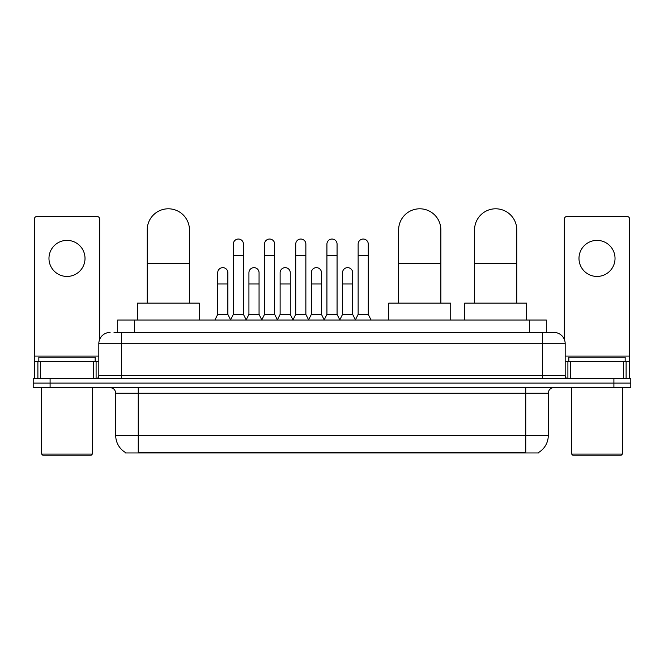 <?xml version="1.0" encoding="UTF-8"?>
<svg xmlns="http://www.w3.org/2000/svg" width="664" height="664" viewBox="0 0 664 664"><rect width="100%" height="100%" fill="white"/><g stroke="black" fill="none" stroke-linecap="round" stroke-linejoin="round"><path stroke-width="1" d="M114.025 332.423L121.346 332.423L114.025 332.423L117.694 332.423L117.694 320.031L546.306 320.031L546.306 332.423M538.711 452.4L538.711 452.956L125.288 452.956L125.288 452.4M125.454 452.499A19.712 19.712 0 0 1 115.719 435.493L138.245 435.493L138.245 452.499L525.755 452.499L525.755 435.493L548.281 435.493L548.281 393.254A5.636 5.636 0 0 1 553.917 387.618M115.719 435.493L115.719 393.254C115.378 389.834 113.502 387.95 110.083 387.618M538.545 452.499A19.712 19.712 0 0 0 548.281 435.493M50.099 378.604L630.8 378.604L630.8 383.111L33.2 383.111L33.2 387.618L50.099 387.618L50.099 383.111L33.2 383.111L33.2 378.604L50.099 378.604L50.099 383.111L630.8 383.111L630.8 387.618L50.099 387.618M110.083 332.423A11.263 11.263 0 0 0 98.82 343.686L98.82 375.791A2.814 2.814 0 0 1 95.998 378.604M553.917 332.423L542.654 332.423L553.917 332.423A11.263 11.263 0 0 1 565.18 343.686L565.18 375.791C565.346 377.501 566.284 378.438 568.002 378.604M565.18 343.686L121.346 343.686L121.346 332.423L542.654 332.423L542.654 375.791L565.18 375.791M66.998 240.385A18.028 18.028 0 0 0 48.97 258.412A18.028 18.028 0 0 0 66.998 276.44A18.028 18.028 0 0 0 85.017 258.412A18.028 18.028 0 0 0 66.998 240.385M93.325 378.604L93.325 361.714L40.662 361.714L40.662 378.604M99.666 339.404L99.666 219.211A2.814 2.814 0 0 0 96.844 216.398L37.142 216.398A2.814 2.814 0 0 0 34.329 219.211L34.329 361.714L40.662 361.714M93.325 361.714L98.82 361.714M34.329 378.604L34.329 361.714M91.217 455.205L42.778 455.205L41.649 454.085L92.337 454.085L91.217 455.205M41.649 387.618L41.649 454.085M92.337 387.618L92.337 454.085M95.159 361.714L95.159 357.207L38.836 357.207L38.836 361.714M147.2 303.133L147.2 229.91A21.123 21.123 0 0 1 168.324 208.795A21.123 21.123 0 0 1 189.447 229.91A21.123 21.123 0 0 0 168.324 208.795M189.447 303.133L189.447 229.91M199.3 320.031L199.3 303.133L137.34 303.133L137.34 320.031M398.632 303.133L398.632 229.91A21.123 21.123 0 0 1 419.756 208.795A21.123 21.123 0 0 1 440.871 229.91A21.123 21.123 0 0 0 419.756 208.795M440.871 303.133L440.871 229.91M450.731 320.031L450.731 303.133L388.772 303.133L388.772 320.031M474.552 303.133L474.552 229.91A21.123 21.123 0 0 1 495.676 208.795A21.123 21.123 0 0 1 516.799 229.91A21.123 21.123 0 0 0 495.676 208.795M516.799 303.133L516.799 229.91M526.66 320.031L526.66 303.133L464.7 303.133L464.7 320.031M230.508 320.031L233.321 314.396L243.456 314.396L246.278 320.031M243.456 314.396L243.456 244.103A5.071 5.071 0 0 0 238.393 239.04A5.071 5.071 0 0 1 238.708 239.048M233.321 314.396L233.321 255.374L243.456 255.374M233.321 255.374L233.321 244.103A5.071 5.071 0 0 1 238.393 239.04M261.707 320.031L264.521 314.396L274.664 314.396L277.477 320.031M274.664 314.396L274.664 244.103A5.071 5.071 0 0 0 269.592 239.04A5.071 5.071 0 0 1 269.908 239.048M264.521 314.396L264.521 255.374L274.664 255.374M264.521 255.374L264.521 244.103A5.071 5.071 0 0 1 269.592 239.04M292.907 320.031L295.729 314.396L305.863 314.396L308.685 320.031M305.863 314.396L305.863 244.103A5.071 5.071 0 0 0 300.8 239.04A5.071 5.071 0 0 1 301.116 239.048M295.729 314.396L295.729 255.374L305.863 255.374M295.729 255.374L295.729 244.103A5.071 5.071 0 0 1 300.8 239.04M324.115 320.031L326.929 314.396L337.071 314.396L339.885 320.031M337.071 314.396L337.071 244.103A5.071 5.071 0 0 0 332 239.04A5.071 5.071 0 0 1 332.315 239.048M326.929 314.396L326.929 255.374L337.071 255.374M326.929 255.374L326.929 244.103A5.071 5.071 0 0 1 332 239.04M355.315 320.031L358.137 314.396L368.271 314.396L371.093 320.031M368.271 314.396L368.271 244.103A5.071 5.071 0 0 0 363.2 239.04A5.071 5.071 0 0 1 363.523 239.048M358.137 314.396L358.137 255.374L368.271 255.374M358.137 255.374L358.137 244.103A5.071 5.071 0 0 1 363.2 239.04M214.904 320.031L217.717 314.396L227.86 314.396L230.591 319.865M227.86 314.396L227.86 272.721A5.071 5.071 0 0 0 223.104 267.658A5.071 5.071 0 0 1 227.86 272.721M217.717 314.396L217.717 283.984L227.86 283.984M217.717 283.984L217.717 272.721A5.071 5.071 0 0 1 223.104 267.658M246.186 319.865L248.925 314.396L259.06 314.396L261.79 319.865M259.06 314.396L259.06 272.721A5.071 5.071 0 0 0 254.312 267.658A5.071 5.071 0 0 1 259.06 272.721M248.925 314.396L248.925 283.984L259.06 283.984M248.925 283.984L248.925 272.721A5.071 5.071 0 0 1 254.312 267.658M277.394 319.865L280.125 314.396L290.268 314.396L292.998 319.865M290.268 314.396L290.268 272.721A5.071 5.071 0 0 0 285.512 267.658A5.071 5.071 0 0 1 290.268 272.721M280.125 314.396L280.125 283.984L290.268 283.984M280.125 283.984L280.125 272.721A5.071 5.071 0 0 1 285.512 267.658M308.594 319.865L311.333 314.396L321.467 314.396L324.198 319.865M321.467 314.396L321.467 272.721A5.071 5.071 0 0 0 316.72 267.658A5.071 5.071 0 0 1 321.467 272.721M311.333 314.396L311.333 283.984L321.467 283.984M311.333 283.984L311.333 272.721A5.071 5.071 0 0 1 316.72 267.658M339.802 319.865L342.533 314.396L352.667 314.396L355.406 319.865M352.667 314.396L352.667 272.721A5.071 5.071 0 0 0 347.919 267.658A5.071 5.071 0 0 1 352.667 272.721M342.533 314.396L342.533 283.984L352.667 283.984M342.533 283.984L342.533 272.721A5.071 5.071 0 0 1 347.919 267.658M597.002 240.385A18.028 18.028 0 0 0 578.983 258.412A18.028 18.028 0 0 0 597.002 276.44A18.028 18.028 0 0 0 615.03 258.412A18.028 18.028 0 0 0 597.002 240.385M623.338 378.604L623.338 361.714L570.675 361.714L570.675 378.604M629.671 378.604L629.671 361.714L629.671 378.604M623.338 361.714L629.671 361.714L629.671 219.211A2.814 2.814 0 0 0 626.857 216.398L567.156 216.398A2.814 2.814 0 0 0 564.334 219.211L564.334 339.404M565.18 361.714L570.675 361.714M621.222 455.205L572.783 455.205L571.663 454.085L622.351 454.085L621.222 455.205M571.663 387.618L571.663 454.085M622.351 387.618L622.351 454.085M625.164 361.714L625.164 357.207L568.841 357.207L568.841 361.714M523.506 452.956L523.506 452.4M140.494 452.956L140.494 452.4M134.593 332.423L134.593 320.031M529.407 332.423L529.407 320.031M525.755 387.618L525.755 393.254L115.719 393.254M548.281 393.254L525.755 393.254L525.755 435.493L138.245 435.493L138.245 387.618M613.901 387.618L613.901 378.604M121.346 378.604L121.346 343.686L98.82 343.686M98.82 375.791L542.654 375.791L542.654 378.604M98.82 356.078L34.329 356.078M96.097 361.714L96.097 378.604M34.37 361.714L34.37 378.604M37.889 378.604L37.889 361.714M147.2 263.708L189.447 263.708M398.632 263.708L440.871 263.708M474.552 263.708L516.799 263.708M629.671 356.078L565.18 356.078M629.63 378.604L629.63 361.714M626.111 361.714L626.111 378.604M567.903 378.604L567.903 361.714"/></g></svg>
